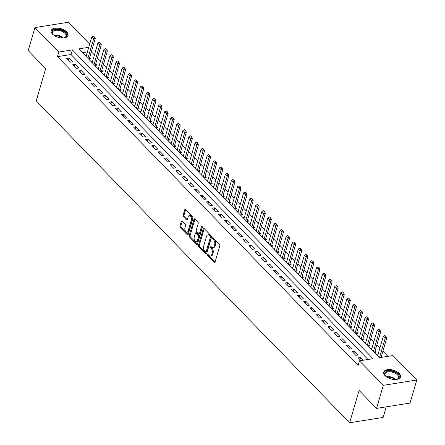 <?xml version="1.0" encoding="UTF-8"?>
<svg xmlns="http://www.w3.org/2000/svg" width="445" height="445" viewBox="0 0 445 445"><rect width="100%" height="100%" fill="white"/><g stroke="black" fill="none" stroke-linecap="round" stroke-linejoin="round"><path stroke-width="0.67" d="M207.615 254.835A0.773 0.445 -99 0 0 207.843 255.897L214.179 262.4A1.101 0.64 -99 0 0 214.618 262.583A1.101 0.64 -99 0 0 215.041 262.111L219.808 245.807A1.101 0.64 -99 0 0 219.474 244.288L213.144 237.786A0.773 0.445 -99 0 0 212.838 237.658A0.773 0.445 -99 0 0 212.538 237.986A0.773 0.445 -99 0 0 212.771 239.048L213.589 239.894A3.527 2.036 -99 0 1 214.651 244.75L214.251 246.107A3.527 2.036 -99 0 1 212.899 247.631A3.527 2.036 -99 0 1 211.497 247.047L210.68 246.207A0.773 0.445 -99 0 0 210.374 246.079A0.773 0.445 -99 0 0 210.073 246.413A0.773 0.445 -99 0 0 210.307 247.476L211.13 248.316A3.527 2.036 -99 0 1 212.187 253.172L211.792 254.534A3.527 2.036 -99 0 1 210.435 256.059A3.527 2.036 -99 0 1 209.033 255.469L208.215 254.629A0.773 0.445 -99 0 0 207.91 254.501A0.773 0.445 -99 0 0 207.615 254.835M208.483 254.902A0.773 0.445 -99 0 0 208.749 255.753L215.013 262.188M213.405 238.058A0.773 0.445 -99 0 0 213.678 238.909L214.496 239.749L213.589 239.894M210.947 246.48A0.773 0.445 -99 0 0 211.214 247.331L212.031 248.171L211.13 248.316M66.661 31.895A8.761 4.528 -163.7 0 1 68.007 35.472A8.761 4.528 -163.7 0 1 61.46 37.959A8.761 4.528 -163.7 0 1 52.538 34.137A8.761 4.528 -163.7 0 1 51.192 30.555A8.761 4.528 -163.7 0 1 57.739 28.074A8.761 4.528 -163.7 0 1 66.661 31.895M399.204 373.438A8.761 4.528 -163.7 0 1 400.55 377.015A8.761 4.528 -163.7 0 1 394.003 379.502A8.761 4.528 -163.7 0 1 385.086 375.68A8.761 4.528 -163.7 0 1 383.735 372.103A8.761 4.528 -163.7 0 1 390.287 369.617A8.761 4.528 -163.7 0 1 399.204 373.438M182.155 221.21A1.101 0.64 -99 0 0 181.716 221.026A1.101 0.64 -99 0 0 181.293 221.499L179.952 226.071A1.101 0.64 -99 0 0 180.286 227.59L187.323 234.815A1.101 0.64 -99 0 0 187.757 234.999A1.101 0.64 -99 0 0 188.179 234.526L192.946 218.222A1.101 0.64 -99 0 0 192.618 216.704L185.582 209.478A1.101 0.64 -99 0 0 185.148 209.295A1.101 0.64 -99 0 0 184.72 209.773L183.106 215.297A1.101 0.64 -99 0 0 183.44 216.815L186.449 219.908A1.101 0.64 -99 0 0 186.883 220.091A1.101 0.64 -99 0 0 187.312 219.613L188.113 216.876A2.948 1.702 -99 0 1 189.242 215.597A2.948 1.702 -99 0 1 191.027 217.021A2.948 1.702 -99 0 1 191.3 220.147L188.163 230.883A2.948 1.702 -99 0 1 187.028 232.157A2.948 1.702 -99 0 1 185.242 230.733A2.948 1.702 -99 0 1 184.97 227.606L185.493 225.815A1.101 0.64 -99 0 0 185.165 224.297L182.155 221.21M88.75 47.298L78.715 48.889L379.368 357.68L392.946 355.527L416.787 380.013L410.04 403.081L376.548 408.393L359.087 390.454L349.642 422.75L36.234 100.859L45.674 68.563L28.213 50.63L34.96 27.562L68.452 22.25L89.695 44.072M376.548 408.393L383.295 385.326L359.454 360.839L373.032 358.687L72.379 49.896L58.801 52.048L34.96 27.562M367.971 359.488L71.028 54.507L57.45 56.66L358.103 365.451L359.454 360.839M57.45 56.66L58.801 52.048M198.498 245.117A1.101 0.64 -99 0 0 198.826 246.636L205.863 253.861A1.101 0.64 -99 0 0 206.302 254.045A1.101 0.64 -99 0 0 206.725 253.567L211.492 237.263A1.101 0.64 -99 0 0 211.158 235.75L204.121 228.524A1.101 0.64 -99 0 0 203.688 228.341A1.101 0.64 -99 0 0 203.265 228.813L198.498 245.117L199.399 244.972A1.101 0.64 -99 0 0 199.733 246.491L206.697 253.644M196.59 244.338L189.559 237.113A1.101 0.64 -99 0 1 189.225 235.594L193.992 219.296A1.101 0.64 -99 0 1 194.415 218.818A1.101 0.64 -99 0 1 194.854 219.001L197.864 222.094A1.101 0.64 -99 0 1 198.197 223.613L196.262 230.221A1.101 0.64 -99 0 0 196.595 231.739L198.592 233.792A1.101 0.64 -99 0 0 199.026 233.975A1.101 0.64 -99 0 0 199.455 233.497L201.463 226.616A0.773 0.445 -99 0 1 201.763 226.283A0.773 0.445 -99 0 1 202.23 226.655A0.773 0.445 -99 0 1 202.297 227.473L197.452 244.044A1.101 0.64 -99 0 1 197.029 244.522A1.101 0.64 -99 0 1 196.59 244.338L197.391 244.21M88.8 59.252L90.758 58.94L89.612 57.767M94.874 65.487L96.832 65.176L95.686 64.002M100.948 71.728L102.906 71.417L101.76 70.243M107.023 77.964L108.98 77.653L107.835 76.479M113.097 84.205L115.055 83.894L113.909 82.72M119.171 90.441L121.123 90.129L119.983 88.956M125.245 96.682L127.198 96.37L126.057 95.197M131.32 102.917L133.272 102.606L132.132 101.432M137.394 109.153L139.346 108.847L138.206 107.673M143.468 115.394L145.42 115.083L144.28 113.909M149.537 121.63L151.495 121.324L150.354 120.15M155.611 127.871L157.569 127.559L156.423 126.386M161.685 134.106L163.643 133.8L162.497 132.627M167.759 140.347L169.717 140.036L168.572 138.862M173.834 146.583L175.792 146.277L174.646 145.098M179.908 152.824L181.866 152.513L180.72 151.339M185.982 159.06L187.94 158.754L186.794 157.575M192.056 165.301L194.014 164.989L192.869 163.816M198.131 171.536L200.089 171.23L198.943 170.051M204.205 177.778L206.157 177.466L205.017 176.292M210.279 184.013L212.232 183.702L211.091 182.528M216.353 190.254L218.306 189.943L217.166 188.769M222.428 196.49L224.38 196.178L223.24 195.005M228.502 202.731L230.454 202.419L229.314 201.246M234.571 208.966L236.529 208.655L235.388 207.481M240.645 215.208L242.603 214.896L241.457 213.722M246.719 221.443L248.677 221.132L247.531 219.958M252.793 227.684L254.751 227.373L253.606 226.199M258.868 233.92L260.826 233.608L259.68 232.435M264.942 240.161L266.9 239.849L265.754 238.676M271.016 246.397L272.974 246.085L271.828 244.911M277.09 252.638L279.048 252.326L277.903 251.152M283.165 258.873L285.117 258.562L283.977 257.388M289.239 265.109L291.191 264.803L290.051 263.629M295.313 271.35L297.266 271.038L296.125 269.865M301.387 277.585L303.34 277.28L302.2 276.106M307.462 283.827L309.414 283.515L308.274 282.341M313.536 290.062L315.488 289.756L314.348 288.582M319.605 296.303L321.563 295.992L320.422 294.818M325.679 302.539L327.637 302.233L326.491 301.054M331.753 308.78L333.711 308.468L332.565 307.295M337.827 315.016L339.785 314.71L338.639 313.53M343.902 321.257L345.86 320.945L344.714 319.771M349.976 327.492L351.934 327.186L350.788 326.007M356.05 333.733L358.008 333.422L356.862 332.248M362.124 339.969L364.082 339.663L362.936 338.484M368.199 346.21L370.151 345.899L369.011 344.725M374.273 352.446L376.225 352.134L375.085 350.96M363.22 360.244L360.556 357.502L358.292 357.863L360.956 360.6M352.218 351.622L355.861 355.366L358.125 355.01L354.481 351.266L352.218 351.622M346.143 345.387L349.787 349.13L352.051 348.769L348.407 345.025L346.143 345.387M340.069 339.146L343.712 342.889L345.976 342.533L342.333 338.79L340.069 339.146M333.995 332.91L337.638 336.654L339.902 336.292L336.259 332.549L333.995 332.91M327.921 326.669L331.564 330.413L333.828 330.057L330.184 326.313L327.921 326.669M321.846 320.433L325.49 324.177L327.754 323.815L324.11 320.072L321.846 320.433M315.772 314.192L319.415 317.936L321.679 317.58L318.036 313.836L315.772 314.192M309.698 307.957L313.341 311.7L315.605 311.339L311.962 307.595L309.698 307.957M303.624 301.716L307.272 305.459L309.531 305.103L305.887 301.36L303.624 301.716M297.549 295.48L301.198 299.224L303.457 298.862L299.813 295.118L297.549 295.48M291.481 289.244L295.124 292.982L297.388 292.626L293.739 288.883L291.481 289.244M285.406 283.003L289.05 286.747L291.314 286.385L287.665 282.647L285.406 283.003M279.332 276.768L282.976 280.506L285.239 280.15L281.596 276.406L279.332 276.768M273.258 270.527L276.901 274.27L279.165 273.909L275.522 270.171L273.258 270.527M267.184 264.291L270.827 268.029L273.091 267.673L269.447 263.93L267.184 264.291M261.109 258.05L264.753 261.793L267.017 261.432L263.373 257.694L261.109 258.05M255.035 251.814L258.679 255.558L260.942 255.196L257.299 251.453L255.035 251.814M248.961 245.573L252.604 249.317L254.868 248.961L251.225 245.217L248.961 245.573M242.887 239.338L246.53 243.081L248.794 242.72L245.151 238.976L242.887 239.338M236.812 233.097L240.456 236.84L242.72 236.484L239.076 232.741L236.812 233.097M230.738 226.861L234.382 230.605L236.645 230.243L233.002 226.499L230.738 226.861M224.664 220.62L228.313 224.363L230.571 224.007L226.928 220.264L224.664 220.62M218.59 214.384L222.239 218.128L224.497 217.766L220.854 214.023L218.59 214.384M212.515 208.143L216.164 211.887L218.423 211.531L214.779 207.787L212.515 208.143M206.447 201.908L210.09 205.651L212.354 205.29L208.705 201.546L206.447 201.908M200.372 195.667L204.016 199.41L206.28 199.054L202.631 195.311L200.372 195.667M194.298 189.431L197.942 193.174L200.206 192.813L196.562 189.069L194.298 189.431M188.224 183.19L191.867 186.933L194.131 186.577L190.488 182.834L188.224 183.19M182.15 176.954L185.793 180.698L188.057 180.336L184.414 176.593L182.15 176.954M176.075 170.713L179.719 174.457L181.983 174.101L178.339 170.357L176.075 170.713M170.001 164.478L173.645 168.221L175.909 167.86L172.265 164.116L170.001 164.478M163.927 158.236L167.57 161.98L169.834 161.624L166.191 157.88L163.927 158.236M157.853 152.001L161.496 155.744L163.76 155.383L160.117 151.639L157.853 152.001M151.778 145.76L155.422 149.503L157.686 149.147L154.042 145.404L151.778 145.76M145.704 139.524L149.348 143.268L151.612 142.906L147.968 139.163L145.704 139.524M139.63 133.283L143.279 137.027L145.537 136.671L141.894 132.927L139.63 133.283M133.556 127.048L137.205 130.791L139.463 130.429L135.82 126.686L133.556 127.048M127.481 120.812L131.13 124.55L133.389 124.194L129.745 120.45L127.481 120.812M121.413 114.571L125.056 118.314L127.32 117.953L123.671 114.215L121.413 114.571M115.338 108.335L118.982 112.073L121.246 111.717L117.597 107.974L115.338 108.335M109.264 102.094L112.908 105.838L115.172 105.476L111.528 101.738L109.264 102.094M103.19 95.859L106.833 99.597L109.097 99.241L105.454 95.497L103.19 95.859M97.116 89.617L100.759 93.361L103.023 92.999L99.38 89.261L97.116 89.617M91.041 83.382L94.685 87.125L96.949 86.764L93.305 83.02L91.041 83.382M84.967 77.141L88.611 80.884L90.875 80.528L87.231 76.785L84.967 77.141M78.893 70.905L82.536 74.649L84.8 74.287L81.157 70.544L78.893 70.905M72.819 64.664L76.462 68.408L78.726 68.052L75.083 64.308L72.819 64.664M72.652 61.811L69.008 58.067L66.744 58.429L70.388 62.172L72.652 61.811M387.884 356.328L382.906 351.216M379.891 348.118L376.832 344.981M373.817 341.882L370.763 338.74M367.742 335.641L364.689 332.504M361.668 329.406L358.614 326.263M355.594 323.165L352.54 320.027M349.52 316.929L346.466 313.786M343.445 310.688L340.392 307.551M337.371 304.452L334.317 301.309M331.303 298.211L328.243 295.074M325.228 291.976L322.169 288.833M319.154 285.734L316.095 282.597M313.08 279.499L310.02 276.356M307.005 273.258L303.946 270.121M300.931 267.022L297.872 263.879M294.857 260.781L291.798 257.644M288.783 254.546L285.729 251.403M282.709 248.304L279.655 245.167M276.634 242.069L273.58 238.926M270.56 235.828L267.506 232.691M264.486 229.592L261.432 226.449M258.411 223.351L255.358 220.214M252.337 217.115L249.283 213.973M246.269 210.874L243.209 207.737M240.194 204.639L237.135 201.502M234.12 198.398L231.061 195.26M228.046 192.162L224.986 189.025M221.972 185.921L218.912 182.784M215.897 179.685L212.838 176.548M209.823 173.45L206.764 170.307M203.749 167.209L200.695 164.071M197.675 160.973L194.621 157.83M191.6 154.732L188.547 151.595M185.526 148.496L182.472 145.354M179.452 142.255L176.398 139.118M173.378 136.02L170.324 132.877M167.303 129.779L164.249 126.641M161.235 123.543L158.175 120.4M155.16 117.302L152.101 114.165M149.086 111.066L146.027 107.924M143.012 104.825L139.953 101.688M136.938 98.59L133.878 95.447M130.863 92.349L127.804 89.211M124.789 86.113L121.73 82.97M118.715 79.872L115.661 76.735M112.641 73.636L109.587 70.494M106.566 67.395L103.513 64.258M100.492 61.16L97.438 58.017M94.418 54.919L91.364 51.781M87.404 51.909L82.425 52.699M377.955 354.743L376.704 354.943M371.881 348.507L370.629 348.702M365.807 342.266L364.555 342.466M359.732 336.031L358.481 336.225M353.658 329.79L352.407 329.99M347.584 323.554L346.332 323.749M341.51 317.313L340.258 317.513M335.435 311.077L334.184 311.272M329.361 304.836L328.11 305.036M323.287 298.601L322.035 298.795M317.213 292.359L315.961 292.56M311.138 286.124L309.887 286.324M305.07 279.883L303.813 280.083M298.995 273.647L297.744 273.847M292.921 267.406L291.67 267.606M286.847 261.171L285.595 261.371M280.773 254.929L279.521 255.13M274.699 248.694L273.447 248.894M268.624 242.453L267.373 242.653M262.55 236.217L261.298 236.417M256.476 229.982L255.224 230.176M250.402 223.74L249.15 223.941M244.327 217.505L243.076 217.7M238.253 211.264L237.001 211.464M232.179 205.028L230.927 205.223M226.105 198.787L224.853 198.987M220.036 192.552L218.779 192.746M213.962 186.31L212.71 186.511M207.887 180.075L206.636 180.269M201.813 173.834L200.561 174.034M195.739 167.598L194.487 167.793M189.665 161.357L188.413 161.557M183.59 155.121L182.339 155.316M177.516 148.88L176.264 149.081M171.442 142.645L170.19 142.839M165.368 136.404L164.116 136.604M159.293 130.168L158.042 130.368M153.219 123.927L151.968 124.127M147.145 117.691L145.893 117.892M141.071 111.45L139.819 111.651M135.002 105.215L133.745 105.415M128.928 98.974L127.676 99.174M122.853 92.738L121.602 92.938M116.779 86.497L115.528 86.697M110.705 80.261L109.453 80.462M104.631 74.02L103.379 74.22M98.556 67.785L97.305 67.985M92.482 61.549L91.231 61.744M86.408 55.308L85.156 55.508M349.642 422.75L383.134 417.438L386.232 406.858M416.787 380.013L383.295 385.326M71.028 54.507L72.379 49.896M360.556 357.502L359.949 359.566M354.481 351.266L353.875 353.33M348.407 345.025L347.801 347.089M342.333 338.79L341.727 340.853M336.259 332.549L335.652 334.612M330.184 326.313L329.578 328.377M324.11 320.072L323.509 322.136M318.036 313.836L317.435 315.9M311.962 307.595L311.361 309.659M305.887 301.36L305.287 303.423M299.813 295.118L299.212 297.182M293.739 288.883L293.138 290.947M287.665 282.647L287.064 284.705M281.596 276.406L280.99 278.47M275.522 270.171L274.915 272.234M269.447 263.93L268.841 265.993M263.373 257.694L262.767 259.758M257.299 251.453L256.693 253.517M251.225 245.217L250.618 247.281M245.151 238.976L244.544 241.04M239.076 232.741L238.476 234.804M233.002 226.499L232.401 228.563M226.928 220.264L226.327 222.328M220.854 214.023L220.253 216.086M214.779 207.787L214.179 209.851M208.705 201.546L208.104 203.61M202.631 195.311L202.03 197.374M196.562 189.069L195.956 191.133M190.488 182.834L189.882 184.898M184.414 176.593L183.807 178.656M178.339 170.357L177.733 172.421M172.265 164.116L171.659 166.18M166.191 157.88L165.585 159.944M160.117 151.639L159.51 153.703M154.042 145.404L153.442 147.467M147.968 139.163L147.367 141.226M141.894 132.927L141.293 134.991M135.82 126.686L135.219 128.75M129.745 120.45L129.145 122.514M123.671 114.215L123.07 116.273M117.597 107.974L116.996 110.037M111.528 101.738L110.922 103.802M105.454 95.497L104.848 97.561M99.38 89.261L98.773 91.325M93.305 83.02L92.699 85.084M87.231 76.785L86.625 78.848M81.157 70.544L80.551 72.607M75.083 64.308L74.482 66.372M69.008 58.067L68.408 60.131M210.435 256.059L211.342 255.914A3.527 2.036 -99 0 0 212.693 254.39L211.792 254.534M212.031 248.171A3.527 2.036 -99 0 1 213.094 253.027L212.693 254.39M212.899 247.631L213.806 247.492A3.527 2.036 -99 0 0 215.158 245.968L214.251 246.107M214.496 239.749A3.527 2.036 -99 0 1 215.558 244.605L215.158 245.968M204.194 228.591A1.101 0.64 -99 0 0 204.166 228.669L199.399 244.972M205.579 251.92A0.773 0.445 -99 0 0 205.885 252.048A0.773 0.445 -99 0 0 206.18 251.714L210.363 237.402A0.773 0.445 -99 0 0 210.135 236.34L209.267 235.455A3.527 2.036 -99 0 0 207.871 234.865A3.527 2.036 -99 0 0 206.513 236.395L203.654 246.174A3.527 2.036 -99 0 0 204.711 251.03L205.579 251.92M206.48 251.775A0.773 0.445 -99 0 0 206.792 251.903A0.773 0.445 -99 0 0 207.086 251.57L206.18 251.714M207.871 234.865L208.772 234.726A3.527 2.036 -99 0 1 210.173 235.31L211.036 236.2A0.773 0.445 -99 0 1 211.269 237.263L207.086 251.57M197.424 244.121L190.46 236.968L189.559 237.113M194.921 219.073A1.101 0.64 -99 0 0 194.899 219.151L190.132 235.45A1.101 0.64 -99 0 0 190.46 236.968M199.026 233.975L199.933 233.831A1.101 0.64 -99 0 0 200.356 233.352L202.28 226.783M194.254 237.079A2.948 1.702 -99 0 0 194.526 240.205A2.948 1.702 -99 0 0 196.312 241.629A2.948 1.702 -99 0 0 197.446 240.356L198.553 236.579A1.101 0.64 -99 0 0 198.22 235.06L196.223 233.008A1.101 0.64 -99 0 0 195.783 232.824A1.101 0.64 -99 0 0 195.361 233.302L194.254 237.079M196.312 241.629L197.218 241.49A2.948 1.702 -99 0 0 198.353 240.217L197.446 240.356M195.783 232.824L196.69 232.679A1.101 0.64 -99 0 1 197.129 232.863L199.126 234.916A1.101 0.64 -99 0 1 199.455 236.434L198.353 240.217M187.028 232.157L187.935 232.012A2.948 1.702 -99 0 0 189.069 230.738L188.163 230.883M189.242 215.597L190.148 215.458A2.948 1.702 -99 0 1 191.934 216.882A2.948 1.702 -99 0 1 192.207 220.008L189.069 230.738M185.654 209.551A1.101 0.64 -99 0 0 185.626 209.628L184.013 215.152A1.101 0.64 -99 0 0 184.341 216.671L187.284 219.691M182.222 221.276A1.101 0.64 -99 0 0 182.2 221.354L180.859 225.932A1.101 0.64 -99 0 0 181.193 227.451L188.157 234.604M381.098 357.407L386.794 337.927L385.164 338.189L383.34 336.314L377.621 355.883M386.01 336.37L384.825 335.474L386.01 336.37L386.794 337.927M379.468 357.663L385.737 336.414M383.34 336.314L384.825 335.474M386.338 376.748A7.582 3.916 -163.7 0 1 385.821 376.264A7.582 3.916 -163.7 0 1 385.465 375.875A7.582 3.916 -163.7 0 1 388.118 371.047A7.582 3.916 -163.7 0 1 398.036 374.328A7.582 3.916 -163.7 0 1 397.062 379.262A7.582 3.916 -163.7 0 1 395.861 379.535M396.795 379.346A7.02 3.627 16.3 0 0 398.531 377.727A7.02 3.627 16.3 0 0 397.452 374.862A7.02 3.627 16.3 0 0 390.304 371.798A7.02 3.627 16.3 0 0 385.059 373.789A7.02 3.627 16.3 0 0 385.648 376.086M400.333 377.532A8.705 4.5 16.3 0 0 398.943 374.184A8.705 4.5 16.3 0 0 390.276 370.407A8.705 4.5 16.3 0 0 383.646 372.654M53.789 35.205A7.582 3.916 -163.7 0 1 52.922 34.332A7.582 3.916 -163.7 0 1 52.777 30.594A7.582 3.916 -163.7 0 1 62.628 30.811A7.582 3.916 -163.7 0 1 65.988 36.918A7.582 3.916 -163.7 0 1 64.519 37.719A7.582 3.916 -163.7 0 1 63.318 37.992M64.252 37.803A7.02 3.627 16.3 0 0 65.365 37.141A7.02 3.627 16.3 0 0 65.988 36.184A7.02 3.627 16.3 0 0 61.282 31.072A7.02 3.627 16.3 0 0 53.133 31.289A7.02 3.627 16.3 0 0 52.516 32.246A7.02 3.627 16.3 0 0 53.105 34.543M67.79 35.989A8.705 4.5 16.3 0 0 61.716 29.787A8.705 4.5 16.3 0 0 51.804 30.121A8.705 4.5 16.3 0 0 51.103 31.111M374.723 352.373L374.729 352.301A1.124 0.651 81 0 1 374.785 351.989L380.72 331.692L379.09 331.948L377.265 330.079L371.547 349.648M379.935 330.129L378.751 329.239L379.935 330.129L380.72 331.692M373.366 351.517L379.663 330.173M377.265 330.079L378.751 329.239M368.649 346.138L368.655 346.06A1.124 0.651 81 0 1 368.71 345.748L374.646 325.451L373.016 325.712L371.197 323.838L365.473 343.406M373.861 323.893L372.682 322.998L373.861 323.893L374.646 325.451M367.292 345.281L373.589 323.938M371.197 323.838L372.682 322.998M362.58 339.897L362.58 339.824A1.124 0.651 81 0 1 362.636 339.513L368.571 319.215L366.941 319.471L365.123 317.602L359.399 337.171M367.787 317.652L366.608 316.762L367.787 317.652L368.571 319.215M361.218 339.04L367.514 317.697M365.123 317.602L366.608 316.762M356.506 333.661L356.512 333.583A1.124 0.651 81 0 1 356.562 333.277L362.497 312.974L360.867 313.236L359.048 311.361L353.324 330.93M361.713 311.417L360.533 310.521L361.713 311.417L362.497 312.974M355.149 332.804L361.44 311.461M359.048 311.361L360.533 310.521M350.432 327.42L350.438 327.348A1.124 0.651 81 0 1 350.488 327.036L356.423 306.739L354.793 306.994L352.974 305.125L347.25 324.694M355.638 305.175L354.459 304.285L355.638 305.175L356.423 306.739M349.075 326.563L355.371 305.22M352.974 305.125L354.459 304.285M344.358 321.184L344.363 321.106A1.124 0.651 81 0 1 344.413 320.801L350.349 300.497L348.719 300.759L346.9 298.884L341.176 318.453M349.564 298.94L348.385 298.05L349.564 298.94L350.349 300.497M343 320.328L349.297 298.984M346.9 298.884L348.385 298.05M338.283 314.943L338.289 314.871A1.124 0.651 81 0 1 338.339 314.559L344.274 294.262L342.644 294.518L340.826 292.649L335.102 312.218M343.495 292.704L342.311 291.809L343.495 292.704L344.274 294.262M336.926 314.087L343.223 292.743M340.826 292.649L342.311 291.809M332.209 308.708L332.215 308.63A1.124 0.651 81 0 1 332.265 308.324L338.2 288.021L336.576 288.282L334.751 286.408L329.027 305.982M337.421 286.463L336.236 285.573L337.421 286.463L338.2 288.021M330.852 307.851L337.149 286.508M334.751 286.408L336.236 285.573M326.135 302.466L326.141 302.394A1.124 0.651 81 0 1 326.191 302.083L332.131 281.785L330.502 282.041L328.677 280.172L322.953 299.741M331.347 280.228L330.162 279.332L331.347 280.228L332.131 281.785M324.778 301.61L331.074 280.267M328.677 280.172L330.162 279.332M320.061 296.231L320.066 296.153A1.124 0.651 81 0 1 320.122 295.847L326.057 275.544L324.427 275.805L322.603 273.931L316.879 293.505M325.273 273.987L324.088 273.096L325.273 273.987L326.057 275.544M318.703 295.374L325 274.031M322.603 273.931L324.088 273.096M313.986 289.99L313.992 289.918A1.124 0.651 81 0 1 314.048 289.606L319.983 269.308L318.353 269.564L316.529 267.695L310.805 287.264M319.199 267.751L318.014 266.855L319.199 267.751L319.983 269.308M312.629 289.139L318.926 267.79M316.529 267.695L318.014 266.855M307.912 283.754L307.918 283.676A1.124 0.651 81 0 1 307.973 283.37L313.909 263.073L312.279 263.329L310.454 261.46L304.736 281.029M313.124 261.51L311.939 260.62L313.124 261.51L313.909 263.073M306.555 282.898L312.852 261.554M310.454 261.46L311.939 260.62M301.838 277.519L301.844 277.441A1.124 0.651 81 0 1 301.899 277.129L307.834 256.832L306.204 257.088L304.38 255.219L298.662 274.788M307.05 255.274L305.865 254.379L307.05 255.274L307.834 256.832M300.481 276.662L306.777 255.313M304.38 255.219L305.865 254.379M295.764 271.278L295.769 271.2A1.124 0.651 81 0 1 295.825 270.894L301.76 250.596L300.13 250.852L298.306 248.983L292.588 268.552M300.976 249.033L299.791 248.143L300.976 249.033L301.76 250.596M294.406 270.421L300.703 249.078M298.306 248.983L299.791 248.143M289.689 265.042L289.695 264.964A1.124 0.651 81 0 1 289.751 264.653L295.686 244.355L294.056 244.617L292.232 242.742L286.513 262.311M294.901 242.798L293.717 241.902L294.901 242.798L295.686 244.355M288.332 264.185L294.629 242.837M292.232 242.742L293.717 241.902M283.615 258.801L283.621 258.723A1.124 0.651 81 0 1 283.676 258.417L289.612 238.119L287.982 238.375L286.163 236.506L280.439 256.075M288.827 236.556L287.648 235.666L288.827 236.556L289.612 238.119M282.258 257.944L288.555 236.601M286.163 236.506L287.648 235.666M277.546 252.565L277.546 252.487A1.124 0.651 81 0 1 277.602 252.176L283.537 231.878L281.908 232.14L280.089 230.265L274.365 249.834M282.753 230.321L281.574 229.425L282.753 230.321L283.537 231.878M276.184 251.709L282.48 230.36M280.089 230.265L281.574 229.425M271.472 246.324L271.478 246.246A1.124 0.651 81 0 1 271.528 245.94L277.463 225.643L275.833 225.899L274.014 224.03L268.291 243.599M276.679 224.08L275.5 223.19L276.679 224.08L277.463 225.643M270.115 245.468L276.406 224.124M274.014 224.03L275.5 223.19M265.398 240.089L265.404 240.011A1.124 0.651 81 0 1 265.454 239.699L271.389 219.402L269.759 219.663L267.94 217.789L262.216 237.357M270.605 217.844L269.425 216.949L270.605 217.844L271.389 219.402M264.041 239.232L270.338 217.883M267.94 217.789L269.425 216.949M259.324 233.847L259.329 233.77A1.124 0.651 81 0 1 259.379 233.464L265.315 213.166L263.685 213.422L261.866 211.553L256.142 231.122M264.53 211.603L263.351 210.713L264.53 211.603L265.315 213.166M257.966 232.991L264.263 211.648M261.866 211.553L263.351 210.713M253.249 227.612L253.255 227.534A1.124 0.651 81 0 1 253.305 227.223L259.24 206.925L257.611 207.186L255.792 205.312L250.068 224.881M258.462 205.368L257.277 204.472L258.462 205.368L259.24 206.925M251.892 226.755L258.189 205.412M255.792 205.312L257.277 204.472M247.175 221.371L247.181 221.293A1.124 0.651 81 0 1 247.231 220.987L253.166 200.689L251.542 200.945L249.717 199.076L243.994 218.645M252.387 199.126L251.203 198.236L252.387 199.126L253.166 200.689M245.818 220.514L252.115 199.171M249.717 199.076L251.203 198.236M241.101 215.135L241.107 215.057A1.124 0.651 81 0 1 241.157 214.746L247.097 194.448L245.468 194.71L243.643 192.835L237.919 212.404M246.313 192.891L245.128 191.995L246.313 192.891L247.097 194.448M239.744 214.279L246.041 192.935M243.643 192.835L245.128 191.995M235.027 208.894L235.032 208.816A1.124 0.651 81 0 1 235.088 208.51L241.023 188.213L239.393 188.469L237.569 186.6L231.845 206.168M240.239 186.65L239.054 185.76L240.239 186.65L241.023 188.213M233.669 208.037L239.966 186.694M237.569 186.6L239.054 185.76M228.953 202.659L228.958 202.581A1.124 0.651 81 0 1 229.014 202.269L234.949 181.972L233.319 182.233L231.495 180.359L225.771 199.927M234.165 180.414L232.98 179.519L234.165 180.414L234.949 181.972M227.595 201.802L233.892 180.459M231.495 180.359L232.98 179.519M222.878 196.417L222.884 196.34A1.124 0.651 81 0 1 222.939 196.034L228.875 175.736L227.245 175.992L225.42 174.123L219.702 193.692M228.09 174.173L226.906 173.283L228.09 174.173L228.875 175.736M221.521 195.561L227.818 174.218M225.42 174.123L226.906 173.283M216.804 190.182L216.81 190.104A1.124 0.651 81 0 1 216.865 189.792L222.8 169.495L221.171 169.756L219.346 167.882L213.628 187.451M222.016 167.937L220.831 167.042L222.016 167.937L222.8 169.495M215.447 189.325L221.744 167.982M219.346 167.882L220.831 167.042M210.73 183.941L210.735 183.868A1.124 0.651 81 0 1 210.791 183.557L216.726 163.259L215.096 163.515L213.272 161.646L207.554 181.215M215.942 161.696L214.757 160.806L215.942 161.696L216.726 163.259M209.373 183.084L215.669 161.741M213.272 161.646L214.757 160.806M204.656 177.705L204.661 177.627A1.124 0.651 81 0 1 204.717 177.321L210.652 157.018L209.022 157.28L207.198 155.405L201.479 174.974M209.868 155.461L208.683 154.565L209.868 155.461L210.652 157.018M203.298 176.849L209.595 155.505M207.198 155.405L208.683 154.565M198.581 171.464L198.587 171.392A1.124 0.651 81 0 1 198.642 171.08L204.578 150.783L202.948 151.039L201.129 149.17L195.405 168.738M203.793 149.22L202.614 148.33L203.793 149.22L204.578 150.783M197.224 170.607L203.521 149.264M201.129 149.17L202.614 148.33M192.513 165.229L192.513 165.151A1.124 0.651 81 0 1 192.568 164.845L198.503 144.542L196.874 144.803L195.055 142.928L189.331 162.497M197.719 142.984L196.54 142.089L197.719 142.984L198.503 144.542M191.15 164.372L197.446 143.029M195.055 142.928L196.54 142.089M186.438 158.987L186.444 158.915A1.124 0.651 81 0 1 186.494 158.604L192.429 138.306L190.799 138.562L188.98 136.693L183.257 156.262M191.645 136.743L190.466 135.853L191.645 136.743L192.429 138.306M185.081 158.131L191.372 136.787M188.98 136.693L190.466 135.853M180.364 152.752L180.37 152.674A1.124 0.651 81 0 1 180.42 152.368L186.355 132.065L184.725 132.326L182.906 130.452L177.182 150.021M185.571 130.507L184.391 129.617L185.571 130.507L186.355 132.065M179.007 151.895L185.304 130.552M182.906 130.452L184.391 129.617M174.29 146.511L174.295 146.438A1.124 0.651 81 0 1 174.345 146.127L180.281 125.829L178.651 126.085L176.832 124.216L171.108 143.785M179.496 124.272L178.317 123.376L179.496 124.272L180.281 125.829M172.933 145.654L179.229 124.311M176.832 124.216L178.317 123.376M168.216 140.275L168.221 140.197A1.124 0.651 81 0 1 168.271 139.891L174.206 119.588L172.582 119.85L170.758 117.975L165.034 137.549M173.428 118.031L172.243 117.141L173.428 118.031L174.206 119.588M166.858 139.418L173.155 118.075M170.758 117.975L172.243 117.141M162.141 134.034L162.147 133.962A1.124 0.651 81 0 1 162.197 133.65L168.132 113.353L166.508 113.609L164.683 111.74L158.96 131.308M167.353 111.795L166.169 110.9L167.353 111.795L168.132 113.353M160.784 133.177L167.081 111.834M164.683 111.74L166.169 110.9M156.067 127.798L156.073 127.721A1.124 0.651 81 0 1 156.123 127.415L162.063 107.112L160.434 107.373L158.609 105.498L152.885 125.073M161.279 105.554L160.094 104.664L161.279 105.554L162.063 107.112M154.71 126.942L161.007 105.599M158.609 105.498L160.094 104.664M149.993 121.563L149.998 121.485A1.124 0.651 81 0 1 150.054 121.174L155.989 100.876L154.359 101.132L152.535 99.263L146.811 118.832M155.205 99.318L154.02 98.423L155.205 99.318L155.989 100.876M148.636 120.706L154.932 99.357M152.535 99.263L154.02 98.423M143.919 115.322L143.924 115.244A1.124 0.651 81 0 1 143.98 114.938L149.915 94.64L148.285 94.896L146.461 93.027L140.737 112.596M149.131 93.077L147.946 92.187L149.131 93.077L149.915 94.64M142.561 114.465L148.858 93.122M146.461 93.027L147.946 92.187M137.844 109.086L137.85 109.008A1.124 0.651 81 0 1 137.905 108.697L143.841 88.399L142.211 88.655L140.386 86.786L134.668 106.355M143.056 86.842L141.872 85.946L143.056 86.842L143.841 88.399M136.487 108.23L142.784 86.881M140.386 86.786L141.872 85.946M131.77 102.845L131.776 102.767A1.124 0.651 81 0 1 131.831 102.461L137.766 82.164L136.137 82.42L134.312 80.551L128.594 100.119M136.982 80.601L135.797 79.711L136.982 80.601L137.766 82.164M130.413 101.988L136.71 80.645M134.312 80.551L135.797 79.711M125.696 96.61L125.701 96.532A1.124 0.651 81 0 1 125.757 96.22L131.692 75.923L130.062 76.184L128.238 74.309L122.52 93.878M130.908 74.365L129.723 73.47L130.908 74.365L131.692 75.923M124.339 95.753L130.635 74.404M128.238 74.309L129.723 73.47M119.622 90.368L119.627 90.29A1.124 0.651 81 0 1 119.683 89.985L125.618 69.687L123.988 69.943L122.169 68.074L116.445 87.643M124.834 68.124L123.654 67.234L124.834 68.124L125.618 69.687M118.264 89.512L124.561 68.168M122.169 68.074L123.654 67.234M113.547 84.133L113.553 84.055A1.124 0.651 81 0 1 113.609 83.743L119.544 63.446L117.914 63.707L116.095 61.833L110.371 81.402M118.759 61.888L117.58 60.993L118.759 61.888L119.544 63.446M112.19 83.276L118.487 61.927M116.095 61.833L117.58 60.993M107.479 77.892L107.479 77.814A1.124 0.651 81 0 1 107.534 77.508L113.469 57.21L111.84 57.466L110.021 55.597L104.297 75.166M112.685 55.647L111.506 54.757L112.685 55.647L113.469 57.21M106.116 77.035L112.413 55.692M110.021 55.597L111.506 54.757M101.404 71.656L101.41 71.578A1.124 0.651 81 0 1 101.46 71.267L107.395 50.969L105.765 51.231L103.946 49.356L98.223 68.925M106.611 49.412L105.432 48.516L106.611 49.412L107.395 50.969M100.047 70.8L106.344 49.456M103.946 49.356L105.432 48.516M95.33 65.415L95.336 65.337A1.124 0.651 81 0 1 95.386 65.031L101.321 44.734L99.691 44.989L97.872 43.12L92.148 62.689M100.537 43.171L99.357 42.281L100.537 43.171L101.321 44.734M93.973 64.558L100.27 43.215M97.872 43.12L99.357 42.281M89.256 59.179L89.261 59.102A1.124 0.651 81 0 1 89.312 58.79L95.247 38.492L93.617 38.754L91.798 36.879L86.074 56.448M94.462 36.935L93.283 36.039L94.462 36.935L95.247 38.492M87.899 58.323L94.195 36.98M91.798 36.879L93.283 36.039M208.749 255.753L207.843 255.897M213.678 238.909L212.771 239.048M211.214 247.331L210.307 247.476M213.094 253.027L212.187 253.172M215.558 244.605L214.651 244.75M214.974 262.277L214.179 262.4M204.166 228.669L203.265 228.813M206.658 253.733L205.863 253.861M199.733 246.491L198.826 246.636M211.269 237.263L210.363 237.402M211.036 236.2L210.135 236.34M210.173 235.31L209.267 235.455M190.132 235.45L189.225 235.594M194.899 219.151L193.992 219.296M200.356 233.352L199.455 233.497M202.147 226.505L201.463 226.616M199.455 236.434L198.553 236.579M199.126 234.916L198.22 235.06M197.129 232.863L196.223 233.008M192.207 220.008L191.3 220.147M187.245 219.78L186.449 219.908M184.341 216.671L183.44 216.815M184.013 215.152L183.106 215.297M185.626 209.628L184.72 209.773M188.118 234.693L187.323 234.815M181.193 227.451L180.286 227.59M180.859 225.932L179.952 226.071M182.2 221.354L181.293 221.499M386.299 376.72A7.02 3.627 -163.7 0 1 395.905 379.529M395.054 379.552A6.786 3.51 16.3 0 0 387 377.199M53.756 35.177A7.02 3.627 -163.7 0 1 63.362 37.986M62.511 38.009A6.786 3.51 16.3 0 0 54.457 35.656M374.785 351.989L373.956 352.123M374.729 352.301L374.206 352.379M368.71 345.748L367.882 345.882M368.655 346.06L368.132 346.143M362.636 339.513L361.807 339.646M362.58 339.824L362.058 339.902M356.562 333.277L355.733 333.405M356.512 333.583L355.989 333.667M350.488 327.036L349.659 327.17M350.438 327.348L349.915 327.425M344.413 320.801L343.584 320.928M344.363 321.106L343.84 321.19M338.339 314.559L337.51 314.693M338.289 314.871L337.766 314.954M332.265 308.324L331.436 308.452M332.215 308.63L331.692 308.713M326.191 302.083L325.362 302.216M326.141 302.394L325.618 302.478M320.122 295.847L319.288 295.975M320.066 296.153L319.543 296.236M314.048 289.606L313.213 289.74M313.992 289.918L313.469 290.001M307.973 283.37L307.145 283.498M307.918 283.676L307.395 283.76M301.899 277.129L301.07 277.263M301.844 277.441L301.321 277.524M295.825 270.894L294.996 271.022M295.769 271.2L295.246 271.283M289.751 264.653L288.922 264.786M289.695 264.964L289.172 265.048M283.676 258.417L282.848 258.545M283.621 258.723L283.098 258.806M277.602 252.176L276.773 252.309M277.546 252.487L277.024 252.571M271.528 245.94L270.699 246.068M271.478 246.246L270.955 246.33M265.454 239.699L264.625 239.833M265.404 240.011L264.881 240.094M259.379 233.464L258.551 233.592M259.329 233.77L258.806 233.853M253.305 227.223L252.476 227.356M253.255 227.534L252.732 227.618M247.231 220.987L246.402 221.12M247.181 221.293L246.658 221.376M241.157 214.746L240.328 214.879M241.107 215.057L240.584 215.141M235.088 208.51L234.254 208.644M235.032 208.816L234.509 208.9M229.014 202.269L228.179 202.403M228.958 202.581L228.435 202.664M222.939 196.034L222.111 196.167M222.884 196.34L222.361 196.423M216.865 189.792L216.036 189.926M216.81 190.104L216.287 190.187M210.791 183.557L209.962 183.69M210.735 183.868L210.212 183.946M204.717 177.321L203.888 177.449M204.661 177.627L204.138 177.711M198.642 171.08L197.814 171.214M198.587 171.392L198.064 171.47M192.568 164.845L191.739 164.973M192.513 165.151L191.99 165.234M186.494 158.604L185.665 158.737M186.444 158.915L185.921 158.998M180.42 152.368L179.591 152.496M180.37 152.674L179.847 152.757M174.345 146.127L173.517 146.26M174.295 146.438L173.773 146.522M168.271 139.891L167.442 140.019M168.221 140.197L167.698 140.281M162.197 133.65L161.368 133.784M162.147 133.962L161.624 134.045M156.123 127.415L155.294 127.543M156.073 127.721L155.55 127.804M150.054 121.174L149.22 121.307M149.998 121.485L149.476 121.568M143.98 114.938L143.145 115.066M143.924 115.244L143.401 115.327M137.905 108.697L137.077 108.83M137.85 109.008L137.327 109.092M131.831 102.461L131.002 102.589M131.776 102.767L131.253 102.851M125.757 96.22L124.928 96.354M125.701 96.532L125.178 96.615M119.683 89.985L118.854 90.112M119.627 90.29L119.104 90.374M113.609 83.743L112.78 83.877M113.553 84.055L113.03 84.138M107.534 77.508L106.705 77.636M107.479 77.814L106.956 77.897M101.46 71.267L100.631 71.4M101.41 71.578L100.887 71.662M95.386 65.031L94.557 65.165M95.336 65.337L94.813 65.421M89.312 58.79L88.483 58.924M89.261 59.102L88.739 59.185M206.792 251.903L205.885 252.048"/></g></svg>
